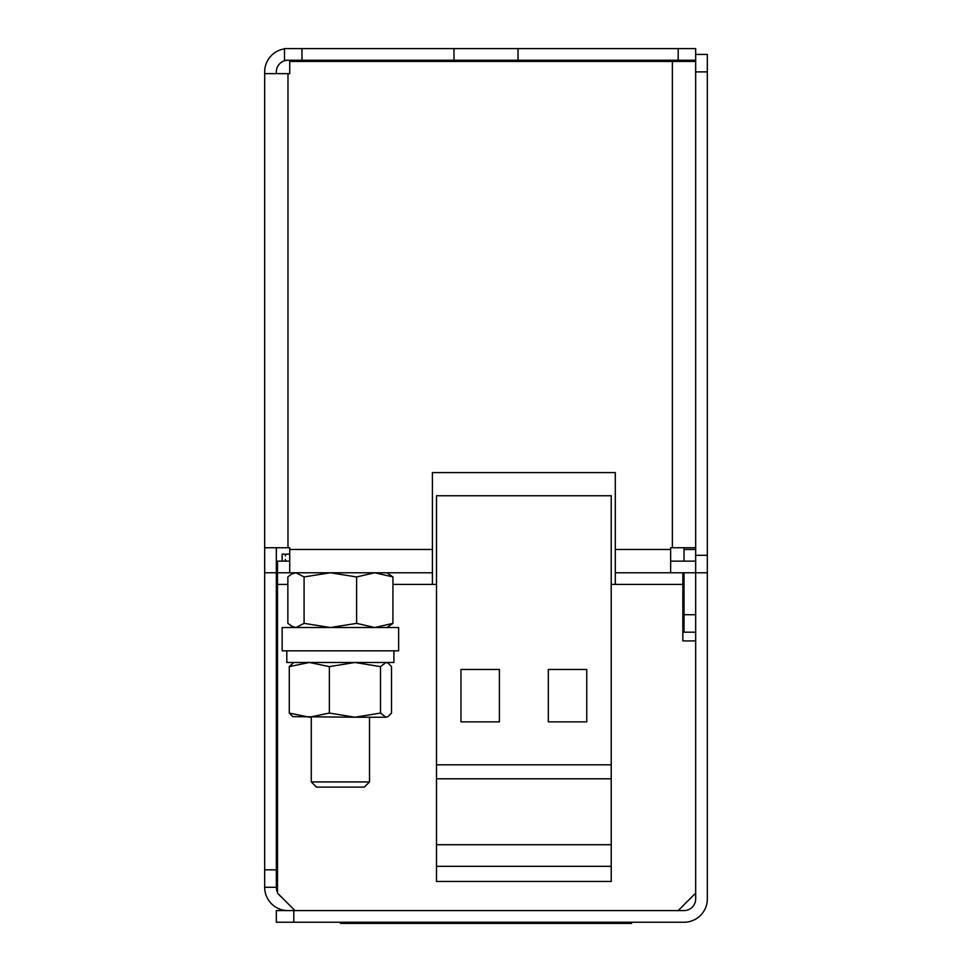 <?xml version="1.0" encoding="UTF-8"?>
<svg xmlns="http://www.w3.org/2000/svg" width="972" height="972" viewBox="0 0 972 972"><rect width="100%" height="100%" fill="white"/><g stroke="black" fill="none" stroke-linecap="round" stroke-linejoin="round"><path stroke-width="1.46" d="M285.331 561.136L285.331 559.386L285.926 561.136M282.147 561.136L282.147 554.149L285.331 554.149L285.331 555.887L285.926 554.149L289.729 554.149M369.518 781.925L364.33 787.113L316.459 787.113L311.271 781.925L369.518 781.925L369.518 717.227M398.642 627.523L282.147 627.523L282.147 650.827L398.642 650.827L398.642 627.523M289.729 561.136L277.494 561.136L277.494 584.427L277.494 561.136M264.676 869.819L276.327 869.819L276.327 887.29L264.676 887.29L264.676 547.734L289.729 547.734L289.729 572.775L432.418 572.775L432.418 472.599L615.3 472.599L615.3 584.427L611.218 584.427L682.854 584.427L682.854 572.775M301.952 60.252L453.973 60.252L453.973 48.6L301.952 48.6L301.952 60.252L284.48 60.252L284.48 48.6L301.952 48.6M264.676 547.734L264.676 71.892A23.292 23.292 0 0 1 284.48 48.867M276.327 73.641L276.327 71.892A11.652 11.652 0 0 1 287.979 60.252M276.327 869.819L276.327 547.734M276.327 572.775L264.676 572.775M695.673 48.6L695.673 60.252L518.027 60.252L518.027 48.6L695.673 48.6L695.673 54.42L707.324 54.42L707.324 572.775L695.673 572.775L695.673 555.304L707.324 555.304M678.201 60.252L678.201 48.6M453.973 48.6L518.027 48.6M453.973 60.252L518.027 60.252M672.381 60.252A11.652 11.652 0 0 1 677.448 61.418M695.673 61.418L289.729 61.418L289.729 73.641L264.676 73.641M615.3 572.775L670.631 572.775L670.631 547.734L695.673 547.734M615.3 472.599L432.418 472.599M280.981 896.609A11.652 11.652 0 0 1 278.66 894.276L280.981 896.609M294.966 910.582L277.494 893.11L277.494 584.427L277.494 892.369A11.652 11.652 0 0 1 276.327 887.29M287.955 910.582A23.292 23.292 0 0 1 264.676 887.29M289.729 572.775L277.494 572.775M695.673 561.136L670.631 561.136M707.324 572.775L707.324 898.942A23.292 23.292 0 0 1 684.021 922.234L276.327 922.234L276.327 910.582L684.021 910.582A11.652 11.652 0 0 0 695.673 898.942L695.673 572.775L670.631 572.775M287.858 584.427L277.494 584.427L277.494 575.861M436.489 866.319L611.218 866.319L611.218 881.47L436.489 881.47L436.489 495.744L436.489 584.427L432.418 584.427L432.418 572.775M695.673 640.925L682.854 640.925L682.854 584.427M678.201 910.582L695.673 893.11M684.021 61.418L684.021 60.252M695.673 632.189L684.021 632.189L684.021 572.775M684.021 561.136L684.021 549.484L695.673 549.484M684.021 614.717L695.673 614.717M684.021 547.734L684.021 549.484M707.324 71.892L695.673 71.892L695.673 60.252M695.673 71.892L695.673 555.304M293.799 910.582L293.799 922.234M631.593 922.234L631.593 923.4L340.382 923.4L340.382 922.234M611.218 866.319L611.218 495.744L436.489 495.744M436.489 844.717L611.218 844.717M436.489 778.803L611.218 778.803M436.489 764.818L611.218 764.818M460.959 721.88L499.401 721.88L499.401 669.465L460.959 669.465L460.959 721.88M548.317 721.88L586.76 721.88L586.76 669.465L548.317 669.465L548.317 721.88M329.374 666.634L354.938 662.479L380.489 666.634L380.489 713.059L354.938 717.227L292.791 716.643L289.279 713.059L309.327 717.227L329.374 713.059L329.374 666.634L309.327 662.479L289.279 666.634L289.279 713.059M293.799 662.479L289.279 666.634M380.489 713.059L386.005 717.227L354.938 717.227L329.374 713.059M387.998 716.643L386.005 717.227L387.998 716.643L391.509 713.059L391.509 666.634L387.998 663.062L386.005 662.479L380.489 666.634M293.799 627.523L287.858 623.368L287.858 576.943L291.527 574.1L295.974 572.775L304.078 576.943L330.346 572.775L356.615 576.943L356.615 623.368L374.779 627.523L392.931 623.368L386.99 627.523M356.615 576.943L374.779 572.775L392.931 576.943L392.931 623.368M392.931 576.943L386.99 572.775M291.527 626.211L295.974 627.523L304.078 623.368L330.346 627.523L356.615 623.368M304.078 576.943L304.078 623.368M393.903 650.827L393.903 662.479L286.813 662.479L286.813 650.827M287.979 547.734L287.979 73.641M672.381 547.734L672.381 61.418M289.729 549.484L432.418 549.484M615.3 549.484L670.631 549.484M392.931 584.427L432.418 584.427M352.034 923.4L352.034 922.234M619.954 923.4L619.954 922.234M386.99 662.479L387.998 663.062M293.799 572.775L291.527 574.1M311.271 781.925L311.271 717.227"/></g></svg>
